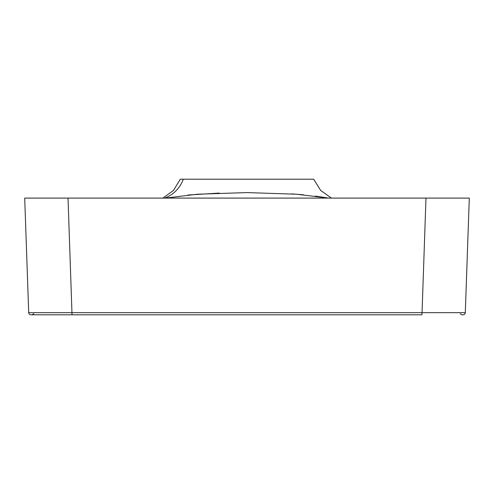 <?xml version="1.0" encoding="UTF-8"?>
<svg xmlns="http://www.w3.org/2000/svg" width="494" height="494" viewBox="0 0 494 494"><rect width="100%" height="100%" fill="white"/><g stroke="black" fill="none" stroke-linecap="round" stroke-linejoin="round"><path stroke-width="0.74" d="M28.701 312.659L24.7 198.094L425.976 198.094L421.975 314.802L30.924 314.802A2.223 2.223 0 0 1 28.701 312.659L465.299 312.659A2.223 2.223 0 0 1 463.076 314.802L461.878 314.802M187.924 195.031L219.262 193.074M291.806 193.895L303.297 194.772M315.289 196.069L328.424 198.094L296.542 194.222L246.951 192.592L197.483 194.216L165.576 198.094M32.104 314.802L42.959 314.802M469.3 198.094L465.299 312.659L469.3 198.094L425.976 198.094M425.958 198.094L454.844 198.094L425.958 198.094M39.156 198.094L68.042 198.094L39.156 198.094M331.462 198.094L320.662 190.443L313.69 179.198L180.31 179.198L173.505 190.388L162.909 198.094M164.551 198.094A33.345 31.48 78.2 0 0 183.323 179.198M68.024 198.094L72.025 314.802M33.851 313.758L31.968 314.802M462.032 314.802L460.149 313.758"/></g></svg>

